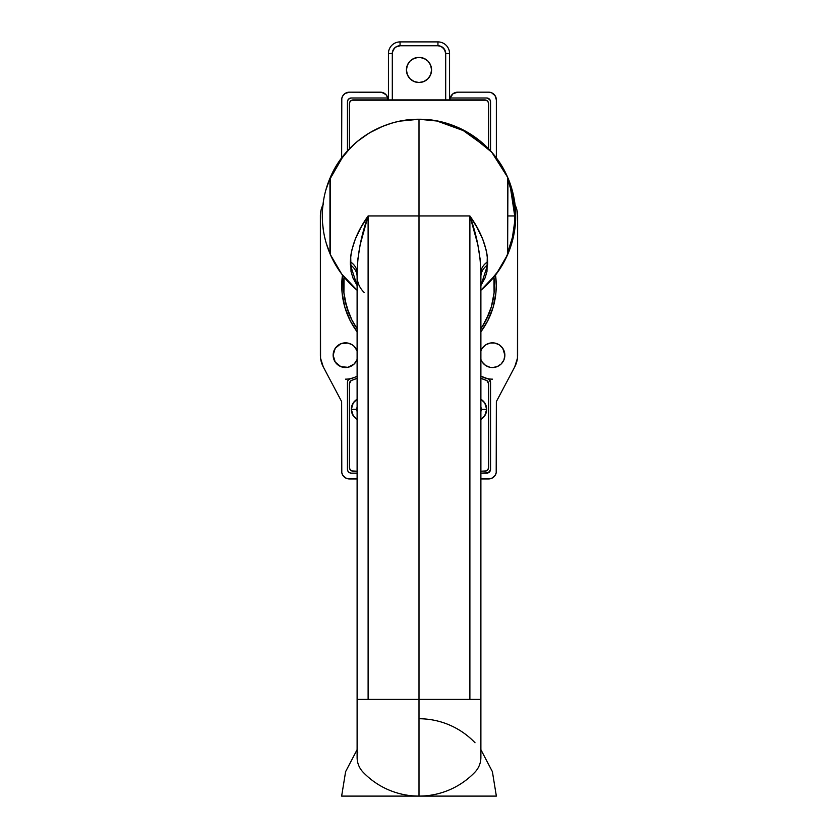 <?xml version="1.0" encoding="UTF-8"?>
<svg xmlns="http://www.w3.org/2000/svg" width="838" height="838" viewBox="0 0 838 838"><rect width="100%" height="100%" fill="white"/><g stroke="black" fill="none" stroke-linecap="round" stroke-linejoin="round"><path stroke-width="1.26" d="M460.67 128.696L488.554 148.776M511.746 243.303L507.619 254.626L507.943 178.023L507.158 176.221M325.814 190.142L330.382 177.268A96.695 96.695 0 0 1 419 119.258C381.395 118.807 345.005 142.628 330.382 177.268L330.382 254.626L326.244 243.261M357.114 757.426A21.275 21.275 0 0 0 362.99 772.091A77.358 77.358 0 0 0 419 796.1L419 699.405L357.114 699.405L357.114 272.79L357.114 757.332A21.275 21.275 0 0 1 357.114 757.301M368.112 699.405L368.112 215.942L360.214 244.497L357.941 258.701L357.114 272.79C357.019 268.527 354.767 264.86 350.378 261.791L350.378 264.86A23.202 16.666 180 0 1 357.114 276.592A23.202 16.666 0 0 0 350.378 264.86L357.114 285.559L353.008 278.09L351.028 271.543L350.713 256.219L351.667 250.604L355.302 239.165L360.895 227.601L368.112 215.942L368.112 699.405L419 699.405L419 215.942L368.112 215.942L469.888 215.942L477.105 227.601L482.698 239.165L486.333 250.604L487.287 256.219L486.972 271.543L485.013 278.048L480.886 285.549L487.622 264.86A23.202 16.666 0 0 0 480.886 276.592A23.202 16.666 180 0 1 487.622 264.86L487.622 261.791C483.233 264.86 480.981 268.527 480.886 272.79L480.886 699.405L480.886 272.79L480.059 258.701L477.786 244.497L469.888 215.942L469.888 699.405L480.886 699.405L469.888 699.405L469.888 215.942L419 215.942L419 119.258A96.695 96.695 0 0 1 507.619 177.268C492.995 142.628 456.605 118.807 419 119.258L419 699.405L469.888 699.405L419 699.405L419 796.1A77.358 77.358 0 0 0 475.01 772.091A21.275 21.275 0 0 0 480.886 757.301M514.542 201.057L515.391 208.358M507.943 253.872L507.619 254.626A96.695 96.695 0 0 1 480.886 290.241L496.326 273.995L507.619 254.626L507.619 177.268L512.186 190.153M510.206 183.826L510.604 184.989M327.208 185.544L327.784 183.868M322.609 208.316L323.468 201.047M341.286 158.413L339.788 160.487M347.005 151.406L345.141 153.543M353.605 144.723L351.038 147.163M371.674 131.629L367.966 133.818M379.467 127.701L376.409 129.136M387.795 124.422L384.202 125.731M396.563 121.898L393.734 122.61M405.822 120.159L403.277 120.546M437.331 121.007L434.629 120.525M446.151 123.144L443.763 122.474M454.636 126.056L452.457 125.229M471.302 134.625L468.274 132.75M478.98 140.103L475.534 137.495M488.585 148.808L486.417 146.629M494.472 155.501L491.634 152.118M499.637 162.582L498.296 160.613M330.382 254.626L341.674 273.995L357.114 290.241A96.695 96.695 0 0 1 330.382 254.626L330.382 177.268L333.723 170.365M323.458 230.838L322.599 223.421M326.108 242.79L325.814 241.742M512.186 241.753L511.735 243.313M515.391 223.578L514.532 230.848M510.394 247.503L510.206 248.048M496.756 273.429L498.254 271.334M484.238 287.308L486.993 284.69M491.372 280.07L492.901 278.31M349.331 283.003L351.541 285.224M343.58 276.446L345.057 278.258M338.322 269.249L339.861 271.512M329.648 252.908L329.963 253.642A96.695 96.695 0 0 0 330.057 253.862L331.02 256.051M480.886 749.685L492.388 771.641L496.358 796.1L341.642 796.1L345.612 771.641L357.114 749.685M357.365 754.158A21.275 21.275 0 0 1 357.784 752.126M475.01 772.091A77.358 77.358 0 0 1 419 796.1M419 718.742A77.358 77.358 0 0 1 475.01 742.751M350.378 261.791C351.028 246.917 356.936 231.634 368.112 215.942C361.178 235.405 357.512 254.343 357.114 272.79A23.202 15.618 180 0 0 350.378 261.791M480.886 272.79A23.202 15.618 180 0 1 487.622 261.791C486.972 246.917 481.064 231.634 469.888 215.942C476.822 235.405 480.488 254.343 480.886 272.79M514.899 228.303L511.421 244.371M483.044 288.387L493.551 277.525M503.648 262.682L509.766 249.274M503.544 262.87L503.01 263.823M345.717 279.033L349.834 283.516M350.63 284.323L357.658 290.692M480.342 290.692L487.37 284.323L499.396 269.668M502.486 264.724L503.785 262.43M504.277 261.529L507.619 254.616M499.898 162.981L499.458 162.321M492.294 152.872L480.342 141.203L472.716 135.547M468.557 132.917L466.075 131.493M461.445 129.062L459.234 128.015M455.998 126.611L440.998 121.793M437.865 121.112L419 119.258L400.135 121.112M390.927 123.416L382.002 126.611M368.867 133.263L357.658 141.203L350.63 147.572L338.604 162.226M335.514 167.16L333.734 170.344M515.695 215.858L514.05 198.187M507.619 177.268L491.78 152.286M491.717 152.212L466.682 131.828M466.609 131.786L436.525 120.85M382.568 126.381L369.83 132.687M354.914 143.539L344.428 154.402M343.622 155.386L328.81 181.081M507.451 253.485L512.447 237.259L514.448 223.453L514.721 215.942L507.619 215.942L514.721 215.942L512.437 194.615L507.461 178.41M508.352 252.908L508.038 253.642A96.695 96.695 0 0 0 511.966 189.357L514.605 201.518L515.695 215.995L514.605 230.429L510.499 247.22M510.51 184.706L511.966 189.357A96.695 96.695 0 0 0 509.232 181.186L510.51 184.716M508.038 179.887L508.038 178.243L508.352 178.997M515.412 223.348L514.605 230.387M514.595 230.481L513.778 235.111M512.374 241.051L511.976 242.496M511.945 242.622L509.755 249.315M508.038 253.642A0.964 0.964 0 0 1 507.619 254.113A0.964 0.964 0 0 0 508.038 253.642C507.964 253.945 515.967 236.201 515.695 215.995C515.988 195.725 507.964 177.928 508.038 178.243M510.216 186.172L514.721 215.942M509.064 249.221L507.619 253.086M322.588 223.348L323.395 230.429M323.395 201.518L322.578 208.704M326.034 189.357L329.963 178.243A0.964 0.964 0 0 1 330.382 177.782A0.964 0.964 0 0 0 329.963 178.243L329.963 253.642L329.963 178.243C324.882 190.299 322.337 202.869 322.305 215.942C322.337 229.025 324.882 241.595 329.963 253.642A96.695 96.695 0 0 1 329.963 178.243L329.648 178.997M329.963 253.642A0.964 0.964 0 0 0 330.382 254.113A0.964 0.964 0 0 1 329.963 253.642L328.255 249.326M354.39 377.456A23.977 23.977 0 0 0 354.411 377.456L357.114 376.168A23.977 23.977 0 0 1 350.514 378.64L354.411 377.456L350.514 378.64A23.977 23.977 0 0 1 345.518 379.164M496.243 285.517A77.243 77.243 0 0 0 495.53 275.053A77.243 77.243 0 0 1 496.243 285.569L495.897 292.881L493.142 307.242L487.726 320.828L480.886 331.796A77.243 77.243 0 0 0 490.754 314.177M345.518 342.805L347.927 343.046L340.773 343.748L335.221 348.304L333.136 355.186L335.221 362.058L340.773 366.615L347.927 367.327L354.264 363.933L357.114 359.492A12.381 12.381 0 0 1 333.136 355.186A12.381 12.381 0 0 1 357.114 350.881L354.264 346.429L351.918 344.596M492.482 367.557L497.227 366.615L501.239 363.933L503.921 359.921L504.864 355.186A12.381 12.381 0 0 0 480.886 350.881L482.196 348.304L485.611 344.889L490.073 343.046L494.902 343.046L499.364 344.889L502.779 348.304L504.864 355.186A12.381 12.381 0 0 1 480.886 359.492L482.196 362.058L485.611 365.473L490.073 367.327L493.016 367.547M388.057 99.911A7.731 7.731 0 0 0 387.816 97.983A7.731 7.731 0 0 1 388.057 99.911L387.47 96.957L385.794 94.443L383.28 92.767L380.326 92.18A7.731 7.731 0 0 1 387.816 97.983L386.004 94.663L381.594 92.285L349.383 92.18L380.326 92.18M348.577 99.114L351.311 97.983L387.816 97.983L351.311 97.983A3.865 3.865 0 0 0 348.105 99.691M348.304 379.991L350.514 378.64A3.865 3.865 0 0 0 347.665 381.122L348.179 380.159M349.163 472.496L348.095 471.427A3.865 3.865 0 0 0 349.163 472.496L349.834 472.852L349.163 472.496A3.865 3.865 0 0 0 351.311 473.145L357.114 473.145L351.311 473.145A3.865 3.865 0 0 1 347.445 469.28L347.445 382.421A3.865 3.865 0 0 1 350.514 378.64M489.895 99.691A3.865 3.865 0 0 0 486.689 97.983L450.184 97.983A7.731 7.731 0 0 0 449.943 99.911A7.731 7.731 0 0 1 457.674 92.18L488.617 92.18A7.731 7.731 0 0 1 496.358 99.911L496.358 157.932L496.358 99.911L495.049 95.616L491.581 92.767L488.617 92.18L457.674 92.18L452.939 93.804L450.184 97.983L486.689 97.983L489.905 99.701L490.555 101.848L490.555 150.913L490.555 101.848A3.865 3.865 0 0 0 489.905 99.701M495.53 275.053L496.243 285.569A77.243 77.243 0 0 1 480.886 331.796M492.482 379.164A23.977 23.977 0 0 1 480.886 376.168L488.711 379.122L490.555 382.421L490.481 470.034L488.166 472.852L480.886 473.145L486.689 473.145A3.865 3.865 0 0 0 490.555 469.28A3.865 3.865 0 0 1 486.689 473.145M515.056 204.87A25.14 25.14 0 0 1 517.622 215.942L517.622 355.186A25.14 25.14 0 0 1 514.7 366.95L496.358 401.591L496.358 471.218A7.731 7.731 0 0 1 488.617 478.948L480.886 478.948L491.581 478.362L495.049 475.513L496.201 472.726L496.358 401.591L514.7 366.95L517.444 358.235L517.622 215.942L516.889 209.888L514.7 204.179M323.3 204.179L321.111 209.888L320.378 215.942L320.556 358.235L323.3 366.95L341.642 401.591L341.799 472.726L342.952 475.513L346.419 478.362L357.114 478.948L349.383 478.948A7.731 7.731 0 0 1 341.642 471.218L341.642 401.591L323.3 366.95A25.14 25.14 0 0 1 320.378 355.186L320.378 215.942A25.14 25.14 0 0 1 322.944 204.87M341.642 157.932L341.642 99.911A7.731 7.731 0 0 1 349.383 92.18L345.088 93.479L342.952 95.616L341.799 98.402L341.642 157.932M495.049 95.616L494.085 94.443M491.581 92.767L490.125 92.327M457.674 92.18L453.379 93.479L451.242 95.616L450.09 98.402M492.912 477.65L494.085 476.686M345.088 93.479L343.915 94.443M342.952 475.513L343.915 476.686M346.419 478.362L347.875 478.802M351.311 473.145L349.834 472.852M347.665 381.133A3.865 3.865 0 0 0 347.445 382.421L347.445 469.28A3.865 3.865 0 0 0 348.095 471.427L347.519 470.034M353.95 327.229A77.243 77.243 0 0 0 357.114 331.796L350.274 320.828L344.858 307.242L342.103 292.881L342.47 275.053A77.243 77.243 0 0 0 342.103 278.216M347.445 101.848L347.445 150.913L347.445 101.848L348.095 99.701A3.865 3.865 0 0 0 347.445 101.848A3.865 3.865 0 0 1 351.311 97.983M347.927 343.046L352.389 344.889M320.797 359.753L320.566 358.245M320.556 212.894L321.111 209.888M517.203 211.375L517.434 212.883M517.444 358.235L516.889 361.241M494.902 343.046L492.482 342.805M357.114 331.796A77.243 77.243 0 0 1 342.47 275.053M342.093 278.289A77.243 77.243 0 0 0 341.757 285.517M341.757 285.611A77.243 77.243 0 0 0 342.093 292.839M342.103 292.912A77.243 77.243 0 0 0 343.13 300.067M343.151 300.172A77.243 77.243 0 0 0 347.236 314.135M347.246 314.177A77.243 77.243 0 0 0 353.877 327.113M486.689 97.983A3.865 3.865 0 0 1 490.555 101.848L490.481 101.094M490.764 314.135A77.243 77.243 0 0 0 496.243 285.569M480.886 376.168A23.977 23.977 0 0 0 487.486 378.64A3.865 3.865 0 0 1 490.555 382.421A3.865 3.865 0 0 0 487.486 378.64M490.555 382.421L490.555 469.28M489.423 472.014L489.905 471.427M488.837 98.633L488.166 98.276M431.57 69.942A12.57 12.57 0 0 1 419 82.512A12.57 12.57 0 0 1 406.43 69.942L407.383 74.75L410.107 78.824L414.192 81.558L419 82.512L423.808 81.558L427.893 78.824L430.617 74.75L431.57 69.942L430.617 65.134L427.893 61.048L423.808 58.325L419 57.372L414.192 58.325L410.107 61.048L407.383 65.134L406.43 69.942A12.57 12.57 0 0 1 419 57.372A12.57 12.57 0 0 1 431.57 69.942M437.949 41.9L400.051 41.9A11.606 11.606 0 0 0 388.444 53.506L388.444 99.911L388.444 53.506A11.606 11.606 0 0 1 400.051 41.9L400.051 45.765L437.949 45.765L440.914 46.352L444.381 49.201L445.69 53.506L445.69 99.911L445.69 53.506L449.556 53.506A11.606 11.606 0 0 0 437.949 41.9A11.606 11.606 0 0 1 449.556 53.506L445.69 53.506A7.731 7.731 0 0 0 437.949 45.765L437.949 41.9L400.051 41.9L400.051 45.765L437.949 45.765L437.949 41.9M392.31 99.911L392.456 51.998L393.619 49.201L395.756 47.075L400.051 45.765A7.731 7.731 0 0 0 392.31 53.506L388.444 53.506L392.31 53.506L392.31 99.911M449.556 99.911L449.556 53.506L449.556 99.911M438.337 45.776L441.176 46.478M442.443 47.211L445.135 50.636M392.456 52.04L394.447 48.175M395.557 47.211L398.207 45.985M356.726 409.332A6.191 6.191 0 0 0 357.114 411.489A6.191 6.191 0 0 1 357.114 407.174A6.191 6.191 0 0 0 356.726 409.332L351.311 409.332L356.726 409.332L357.198 411.699M357.114 419.377A11.606 11.606 0 0 1 351.311 409.332L353.269 402.889L357.114 399.286A11.606 11.606 0 0 0 351.311 409.332L353.269 415.774L357.114 419.377M480.886 411.489A6.191 6.191 0 0 0 481.274 409.332L486.689 409.332A11.606 11.606 0 0 1 480.886 419.377L484.731 415.774L486.689 409.332L481.274 409.332A6.191 6.191 0 0 1 480.886 411.489M343.915 278.426L343.58 285.569A75.42 75.42 0 0 1 344.062 277.053L343.915 292.703L346.607 306.729L351.897 319.99L357.114 328.674A75.42 75.42 0 0 1 343.58 285.569A75.42 75.42 0 0 0 343.58 285.611M352.274 380.085A25.8 25.8 0 0 0 357.114 378.231L351.101 380.609L349.383 383.825L349.383 467.342L350.033 469.5L351.771 470.925L357.114 471.218L353.248 471.218A3.865 3.865 0 0 1 349.383 467.342L349.383 383.825A3.865 3.865 0 0 1 352.243 380.096A3.865 3.865 0 0 0 349.582 382.589M480.886 471.218L486.229 470.925L487.967 469.5L488.617 467.342L488.617 383.825L486.899 380.609L480.886 378.231A25.8 25.8 0 0 0 485.757 380.096A3.865 3.865 0 0 1 488.617 383.825L488.418 382.589A3.865 3.865 0 0 0 485.757 380.096A25.8 25.8 0 0 1 480.886 378.231M480.886 328.674L486.103 319.99L491.393 306.729L494.085 292.703L493.938 277.053A75.42 75.42 0 0 1 480.886 328.674A75.42 75.42 0 0 0 489.078 313.433M488.617 148.839L488.617 103.786L487.967 101.639L486.229 100.214L351.771 100.214L350.033 101.639L349.383 103.786L349.383 148.839L349.383 103.786A3.865 3.865 0 0 1 353.248 99.911L484.752 99.911A3.865 3.865 0 0 1 488.617 103.786L488.617 148.839L488.617 103.786A3.865 3.865 0 0 0 488.617 103.776M480.886 399.286L484.731 402.889L486.689 409.332A11.606 11.606 0 0 0 480.886 399.286M349.456 468.096A3.865 3.865 0 0 0 350.033 469.5L351.771 470.925A3.865 3.865 0 0 0 353.248 471.218L357.114 471.218M488.617 467.342L488.617 383.825L488.617 467.342A3.865 3.865 0 0 0 488.617 467.342A3.865 3.865 0 0 1 484.752 471.218A3.865 3.865 0 0 0 486.239 470.914L487.967 469.5A3.865 3.865 0 0 0 488.544 468.096L488.324 468.83M482.541 326.192L489.057 313.485M494.085 292.703L494.085 278.426M487.967 101.639L486.229 100.214A3.865 3.865 0 0 0 484.752 99.911L353.248 99.911A3.865 3.865 0 0 0 351.761 100.214L350.033 101.639M349.676 102.299L349.456 103.032A3.865 3.865 0 0 1 350.033 101.628M343.58 285.569L343.915 292.703M344.931 299.784L348.943 313.485M481.148 410.536L480.803 411.699M357.114 378.231A25.8 25.8 0 0 1 352.243 380.096M349.383 383.825L349.383 467.342A3.865 3.865 0 0 0 349.383 467.353M491.372 306.781A75.42 75.42 0 0 0 493.938 277.053M488.544 103.032A3.865 3.865 0 0 0 487.967 101.628M349.383 103.776A3.865 3.865 0 0 0 349.383 103.786L349.383 148.839M480.886 407.174A6.191 6.191 0 0 1 481.274 409.332A6.191 6.191 0 0 0 480.886 407.174M480.886 757.332L480.886 699.405M357.114 276.592C357.313 282.752 359.638 288.021 364.121 292.42"/></g></svg>
